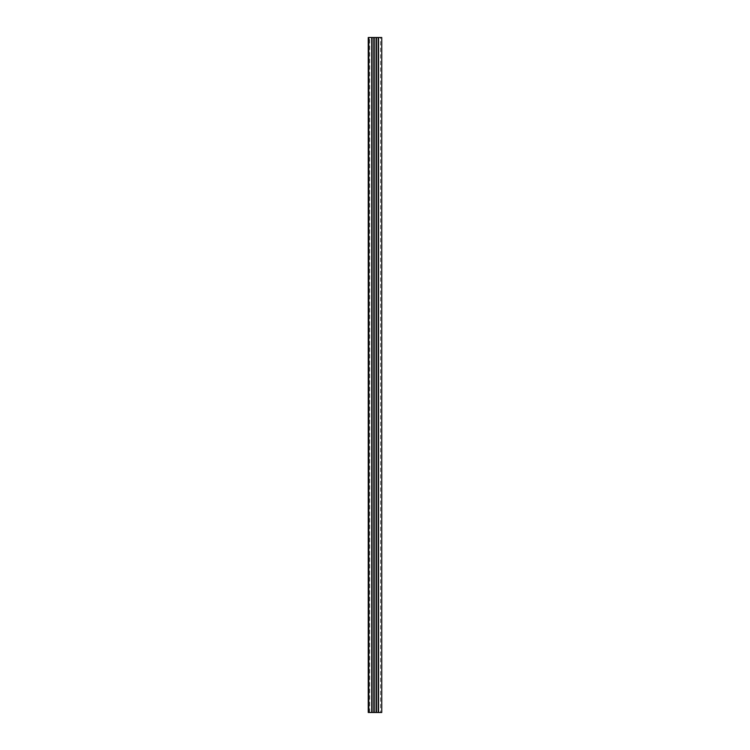 <?xml version="1.0" encoding="UTF-8"?>
<svg xmlns="http://www.w3.org/2000/svg" width="750" height="750" viewBox="0 0 750 750"><rect width="100%" height="100%" fill="white"/><g stroke="black" fill="none" stroke-linecap="round" stroke-linejoin="round"><path stroke-width="0.56" stroke-dasharray="3.75 2.81" d="M381.75 37.5L368.25 37.5L368.25 712.5L381.75 712.5M380.569 712.5L369.703 712.5L380.569 712.5L380.569 37.5L369.703 37.5L380.569 37.5M369.703 712.5L369.703 37.5"/><path stroke-width="1.12" d="M381.75 712.5L368.25 712.5L368.25 37.5L381.75 37.5L381.75 712.5M378.562 712.5L378.562 37.5M378.497 712.5L378.497 37.5M378.206 712.5L378.206 37.5M376.462 712.5L376.462 37.5M376.303 712.5L376.303 37.5M376.059 712.5L376.059 37.5M374.213 712.5L374.213 37.5M373.969 712.5L373.969 37.5M373.809 712.5L373.809 37.5M372.066 712.5L372.066 37.5M371.775 712.5L371.775 37.5M371.709 712.5L371.709 37.5M368.812 712.5L368.812 37.5"/></g></svg>
